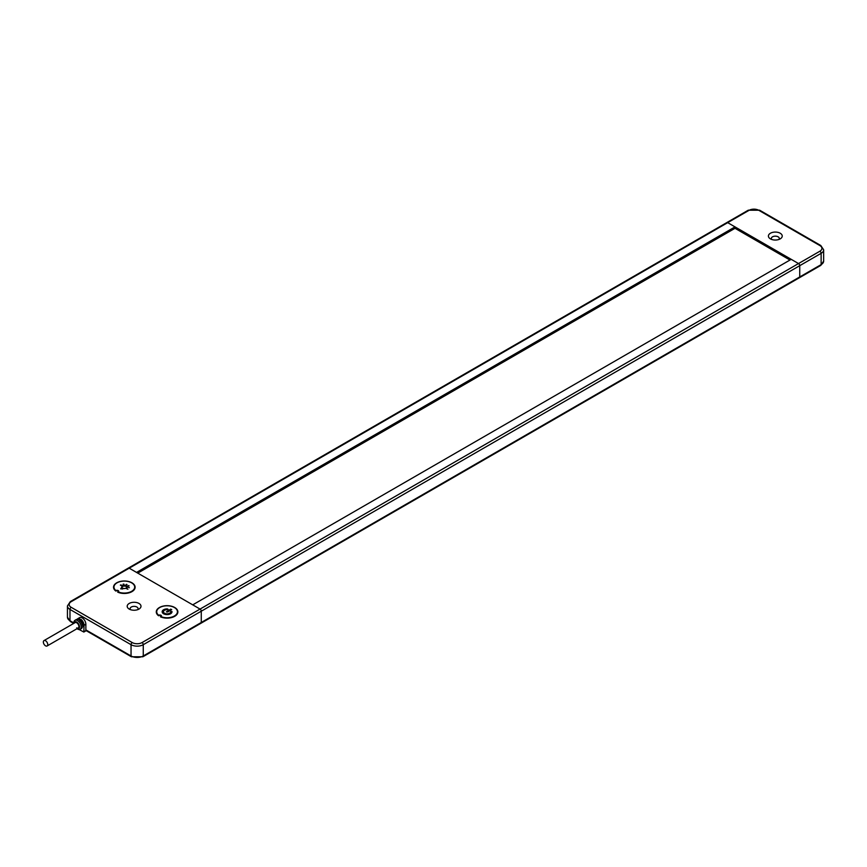 <?xml version="1.0" encoding="UTF-8"?>
<svg xmlns="http://www.w3.org/2000/svg" width="867" height="867" viewBox="0 0 867 867"><rect width="100%" height="100%" fill="white"/><g stroke="black" fill="none" stroke-linecap="round" stroke-linejoin="round"><path stroke-width="1.3" d="M201.274 622.484L201.274 611.202L799.742 265.67L821.125 253.337L821.125 264.619A1.723 0.997 60 0 1 820.767 265.41L823.65 261.086A8.637 4.985 180 0 1 821.125 264.619L799.742 276.952L799.742 265.67A1.723 0.997 -120 0 0 798.529 263.557A1.723 0.997 60 0 1 799.742 265.67L799.742 276.952L143.261 655.972A1.723 0.997 -120 0 1 142.903 656.763L200.916 623.275A1.723 0.997 -120 0 0 201.274 622.484L200.049 623.189L201.274 622.484L201.274 611.202A1.723 0.997 -120 0 0 200.049 609.078L192.723 604.852L791.192 259.331L798.529 263.557L727.684 222.656A1.723 0.997 -120 0 0 726.817 222.57A1.723 0.997 60 0 1 727.684 222.656L735.01 226.894L735.01 228.303L789.978 260.035M200.916 623.275L799.385 277.743A1.723 0.997 60 0 0 799.742 276.952L798.529 277.657M735.01 226.894L136.542 572.415L129.216 568.188A1.723 0.997 -120 0 0 128.349 568.102A1.723 0.997 -120 0 1 129.216 568.188L200.049 609.078L142.036 642.577A6.914 3.988 180 0 1 132.261 642.577L71.202 607.323A6.914 3.988 180 0 1 71.202 601.676L749.055 210.323A6.914 3.988 180 0 1 758.831 210.323L819.9 245.578A6.914 3.988 180 0 1 819.9 251.213L200.049 609.078A1.723 0.997 -120 0 1 201.274 611.202L143.261 644.69A1.723 0.997 -120 0 0 142.036 642.577M735.01 228.303L137.766 573.12M43.35 642.014A3.11 1.799 -120 0 0 44.705 645.146A3.11 1.799 -120 0 0 47.1 645.98A3.11 1.799 -120 0 0 47.75 644.549A3.11 1.799 -120 0 0 46.384 641.428A3.11 1.799 -120 0 0 43.989 640.594A3.11 1.799 -120 0 0 43.35 642.014M73.879 623.33L73.879 622.69A5.18 2.991 60 0 1 74.952 620.317A5.18 2.991 60 0 1 78.951 621.704A5.18 2.991 60 0 1 81.216 626.928A5.18 2.991 60 0 1 80.143 629.301L81.357 628.586A5.18 2.991 -120 0 0 82.387 626.895L83.969 625.974A5.18 2.991 60 0 0 84.023 625.302L83.839 632.043L79.146 629.54M80.143 629.301A5.18 2.991 60 0 1 77.553 629.041L76.99 628.716M73.901 623.319A3.977 2.298 60 0 1 76.849 622.159A3.977 2.298 60 0 1 79.504 626.928A3.977 2.298 60 0 1 77.011 628.705M43.989 640.594L75.136 622.614A3.11 1.799 60 0 1 76.697 622.766A3.11 1.799 60 0 1 78.897 626.57A3.11 1.799 60 0 1 78.247 627.99A3.11 1.799 60 0 1 76.697 627.838M80.501 621.368L80.967 621.097A3.11 1.799 60 0 1 82.473 623.698L81.997 623.969M74.952 620.317L76.177 619.612A5.18 2.991 -120 0 1 78.16 619.58L79.742 618.659A5.18 2.991 -120 0 0 77.77 618.702A5.18 2.991 -120 0 0 77.098 619.374M82.473 623.698L83.969 624.565A5.18 2.991 -120 0 0 80.967 619.363L80.967 621.097M83.969 624.565L82.387 625.486A5.18 2.991 -120 0 0 79.385 620.284L80.967 619.363M85.248 630.948L85.855 630.591L85.855 624.24A5.18 2.991 -120 0 0 83.59 619.027A5.18 2.991 -120 0 0 79.601 617.64L77.77 618.702M170.712 609.133L166.431 611.766L167.537 612.026L171.623 609.664L170.712 609.133L171.699 609.609M166.54 611.972L170.712 609.555M170.701 611.885L171.98 611.939A4.92 2.839 180 0 1 171.98 611.972M162.162 611.972A4.92 2.839 180 0 1 167.504 609.349L167.981 609.512M167.504 608.927A4.92 2.839 0 0 0 162.151 611.766A4.92 2.839 0 0 0 167.071 614.605A4.92 2.839 0 0 0 172.002 611.766A4.92 2.839 0 0 0 171.98 611.517L170.691 611.582A3.631 2.092 180 0 1 170.701 611.766A3.631 2.092 180 0 1 167.071 613.858A3.631 2.092 180 0 1 163.451 611.766A3.631 2.092 180 0 1 167.396 609.674L168.1 609.306L167.504 609.349M163.462 611.972A3.631 2.092 0 0 0 163.451 612.189A3.631 2.092 0 0 0 167.071 614.28A3.631 2.092 0 0 0 170.701 612.189A3.631 2.092 0 0 0 170.691 612.004L170.691 611.95M158.628 615.234A10.361 5.982 180 0 1 156.71 611.766A10.361 5.982 180 0 1 167.071 605.784A10.361 5.982 180 0 1 177.442 611.766A10.361 5.982 180 0 1 171.829 617.076A10.361 5.982 180 0 1 161.067 616.643A1.723 0.997 0 0 0 161.479 615.993A1.723 0.997 0 0 0 160.471 615.093A1.723 0.997 0 0 0 158.628 615.234L158.628 615.657A10.361 5.982 0 0 1 156.71 612.189L156.71 611.766M162.129 617.445A10.361 5.982 0 0 1 161.067 617.066L161.067 616.643M172.024 617.445A10.361 5.982 0 0 0 177.442 612.189A10.361 5.982 0 0 0 177.432 611.972M161.435 616.209A1.723 0.997 0 0 0 160.449 615.505M120.719 588.921L120.892 588.78A1.734 0.997 0 0 0 121.326 588.346L121.326 587.924A1.734 0.997 180 0 1 120.892 588.357L122.117 589.072A1.734 0.997 180 0 1 122.865 588.812L121.326 587.924M121.326 588.346L122.366 588.953M127.839 587.165L129.367 587.718M125.542 585.182L127.037 584.542L125.542 585.182M125.834 585.268L126.3 584.325M121.564 585.832L122.16 585.485L120.383 585.149L121.564 585.832M120.751 585.355L120.979 584.802M120.979 585.225L121.792 585.702M123.374 585.127L124.198 585.052L123.927 584.109L123.103 584.185L123.374 585.127M123.222 584.596L123.927 584.109M127.243 585.951L129.107 585.94L127.243 585.951M127.547 586.287L128.728 585.518M127.091 588.335L126.495 588.671L127.904 589.224M123.721 588.628A6.676 3.847 180 0 1 124.675 588.509A2.503 1.441 0 0 0 126.831 587.078A2.503 1.441 0 0 0 124.501 585.637A2.503 1.441 0 0 0 121.846 586.883A6.676 3.847 180 0 1 121.64 587.436L123.721 588.628M121.792 587.512A6.676 3.847 0 0 0 121.846 587.306A2.503 1.441 180 0 1 124.317 586.059A2.503 1.441 180 0 1 126.799 587.295M115.885 590.557A10.361 5.982 180 0 1 113.967 587.078A10.361 5.982 180 0 1 124.328 581.096A10.361 5.982 180 0 1 134.688 587.078A10.361 5.982 180 0 1 129.075 592.399A10.361 5.982 180 0 1 118.313 591.955A1.723 0.997 0 0 0 118.725 591.316A1.723 0.997 0 0 0 117.728 590.405A1.723 0.997 0 0 0 115.885 590.557L115.885 590.98A10.361 5.982 0 0 1 113.967 587.501L113.967 587.078M119.375 592.768A10.361 5.982 0 0 1 118.313 592.378L118.313 591.955M129.27 592.768A10.361 5.982 0 0 0 134.688 587.501A10.361 5.982 0 0 0 134.688 587.295M118.681 591.522A1.723 0.997 0 0 0 117.695 590.828M129.216 603.443A6.914 3.988 180 0 1 138.98 603.443A6.914 3.988 180 0 1 138.98 609.078L138.98 609.078A6.914 3.988 180 0 1 129.216 609.078A6.914 3.988 180 0 1 129.216 603.443M137.658 609.685A3.977 2.298 0 0 0 138.07 608.656A3.977 2.298 0 0 0 135.62 606.542A3.977 2.298 0 0 0 131.285 607.041A3.977 2.298 0 0 0 130.126 608.656A3.977 2.298 0 0 0 130.538 609.685M118.27 591.597A1.3 0.748 180 0 1 118.291 591.738A1.3 0.748 180 0 1 117.945 592.248M117.912 591.988A1.3 0.748 0 0 0 118.291 591.457A1.3 0.748 0 0 0 117.489 590.763A1.3 0.748 0 0 0 116.08 590.926L115.831 591.066A10.794 6.232 180 0 1 113.534 587.219A10.794 6.232 180 0 1 124.328 580.988A10.794 6.232 180 0 1 135.122 587.219A10.794 6.232 180 0 1 129.053 592.833A10.794 6.232 180 0 1 117.663 592.128L117.912 592.237M135.122 587.36A10.794 6.232 0 0 0 132.868 583.697M115.788 583.697A10.794 6.232 0 0 0 113.534 587.36M158.585 615.754A10.794 6.232 180 0 1 156.277 611.907A10.794 6.232 180 0 1 167.071 605.675A10.794 6.232 180 0 1 177.876 611.907A10.794 6.232 180 0 1 171.796 617.51A10.794 6.232 180 0 1 160.417 616.805L160.666 616.665A1.3 0.748 0 0 0 161.045 616.134A1.3 0.748 0 0 0 160.243 615.44A1.3 0.748 0 0 0 158.834 615.603L158.585 615.754M177.865 612.048A10.794 6.232 0 0 0 175.622 608.374M158.531 608.374A10.794 6.232 0 0 0 156.288 612.048M161.024 616.274A1.3 0.748 180 0 1 161.045 616.415A1.3 0.748 180 0 1 160.688 616.925L160.666 616.665M778.88 239.476A3.977 2.298 0 0 0 779.292 238.458A3.977 2.298 0 0 0 776.843 236.333A3.977 2.298 0 0 0 772.508 236.832A3.977 2.298 0 0 0 771.348 238.458A3.977 2.298 0 0 0 771.76 239.476M780.202 238.88A6.914 3.988 180 0 1 770.438 238.88A6.914 3.988 180 0 1 770.438 233.234A6.914 3.988 180 0 1 780.202 233.234A6.914 3.988 180 0 1 780.202 238.88L780.202 238.88M84.023 625.302L85.855 624.24M85.855 630.591L84.023 631.653M67.442 617.196L70.335 621.509A1.723 0.997 -60 0 1 69.978 620.718A8.637 4.985 180 0 1 67.442 617.196L67.442 605.914A8.637 4.985 0 0 0 69.978 609.436L131.047 644.69A8.637 4.985 0 0 0 143.261 644.69L143.261 655.972A8.637 4.985 180 0 1 131.047 655.972L85.855 629.886M85.855 630.472L131.405 656.763A1.723 0.997 -60 0 1 131.047 655.972L131.047 644.69A1.723 0.997 -60 0 1 132.261 642.577M73.879 622.972L69.978 620.718L69.978 609.436A1.723 0.997 -60 0 1 71.202 607.323M749.055 210.323A1.723 0.997 60 0 0 748.199 210.237L70.335 601.59A1.723 0.997 60 0 1 71.202 601.676M748.199 210.237L759.698 210.237L820.767 245.491L823.65 249.804A8.637 4.985 0 0 1 821.125 253.337A1.723 0.997 -120 0 0 819.9 251.213M820.767 245.491A1.723 0.997 120 0 0 819.9 245.578M759.698 210.237A1.723 0.997 120 0 0 758.831 210.323M78.247 627.99L47.1 645.98M83.839 632.043L85.67 630.981M70.335 621.509L73.684 623.449M142.903 656.763L131.405 656.763M70.335 601.59L67.442 605.914M799.385 277.743L820.767 265.41M823.65 261.086L823.65 249.804"/></g></svg>
